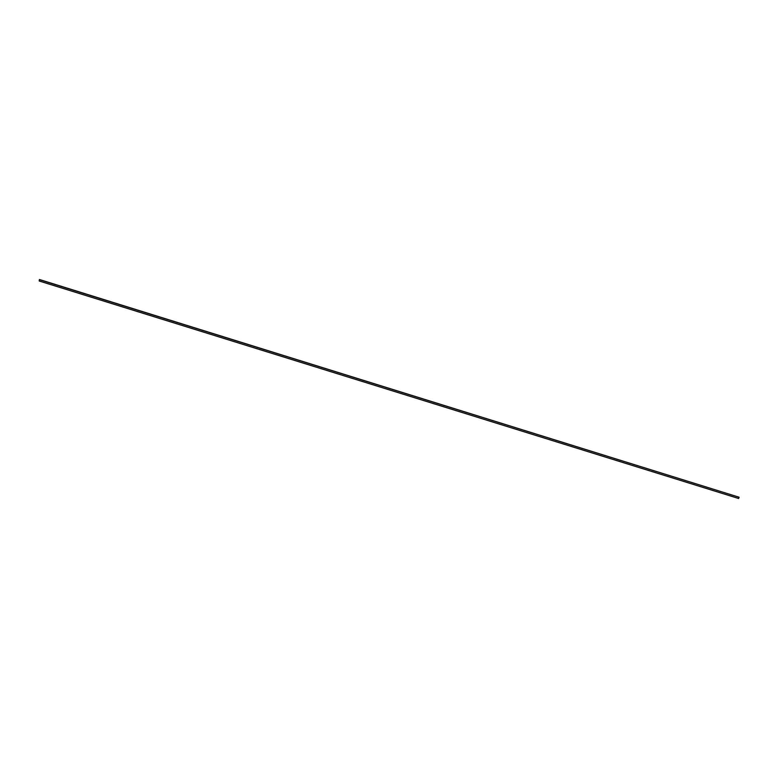 <?xml version="1.0" encoding="UTF-8"?>
<svg xmlns="http://www.w3.org/2000/svg" width="778" height="778" viewBox="0 0 778 778"><rect width="100%" height="100%" fill="white"/><g stroke="black" fill="none" stroke-linecap="round" stroke-linejoin="round"><path stroke-width="0.58" stroke-dasharray="3.89 2.92" d="M738.244 498.163L738.721 496.996L738.244 498.163L39.308 280.994L39.464 279.555L738.721 496.996M39.464 279.555L38.988 280.732M38.9 280.741L738.594 498.474M738.808 496.977L738.303 498.221M39.26 280.965L738.526 498.406M39.736 279.798L739.003 497.23M39.192 280.994L738.575 498.426"/><path stroke-width="1.17" d="M39.406 279.496L39.24 281.023L39.406 279.496L739.1 497.23L738.643 498.504L39.24 281.023M39.299 281.023L738.643 498.504M39.697 279.749L739.1 497.23"/></g></svg>
